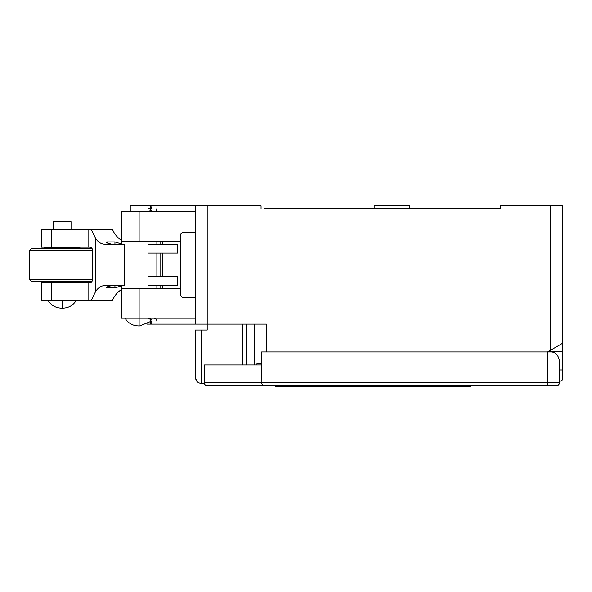 <?xml version="1.0" encoding="UTF-8"?>
<svg xmlns="http://www.w3.org/2000/svg" width="592" height="592" viewBox="0 0 592 592"><rect width="100%" height="100%" fill="white"/><g stroke="black" fill="none" stroke-linecap="round" stroke-linejoin="round"><path stroke-width="0.89" d="M139.12 211.64L139.12 241.24L121.36 241.24L121.36 211.64L148.496 211.64C151.611 210.922 152.647 209.931 151.604 208.68L150.664 206.512L152.359 205.72L261.072 205.72L261.072 208.68L261.072 205.72M264.624 208.68L500.24 208.68L500.24 205.72L562.4 205.72L562.4 379.953A22.496 22.496 0 0 1 559.44 381.492L559.44 382.728A2.96 2.96 -90 0 1 556.48 385.688L264.624 385.688L275.28 385.688L275.28 386.28L470.64 386.28L470.64 385.688L520.96 385.688M438.08 208.68L500.24 208.68M266.4 351.944L266.4 324.12L195.36 324.12L195.36 205.72M562.4 343.39L547.585 351.944L261.664 351.944L261.908 383.905M559.44 370L562.4 370M562.4 351.648L550.56 351.648A9.176 9.176 0 0 0 548.251 351.944M242.72 364.968L242.72 324.12M207.2 205.72L207.2 330.04L195.36 330.04L195.36 377.4C195.982 381.27 197.95 383.246 201.28 383.32L204.24 383.32L204.24 382.728C204.329 384.445 205.313 385.436 207.2 385.688L264.624 385.688C262.737 385.436 261.753 384.445 261.664 382.728A2.96 2.96 0 0 0 262.182 384.4M195.36 377.4L196.81 381.285M409.664 208.68L409.664 205.72L374.144 205.72L374.144 208.68M261.664 364.968L204.24 364.968L204.24 382.728L237.984 382.728L237.984 364.968M237.984 385.688L237.984 382.728L547.6 382.728L547.6 385.688L556.48 385.688M250.12 385.688L240.056 385.688M232.064 385.688L216.08 385.688M263.64 385.518A2.96 2.96 0 0 1 262.804 385.066L263.655 385.525M204.61 384.171L205.335 385.029M206.194 385.51L207.2 385.688M550.56 351.944L547.6 351.944L547.6 382.728L559.44 382.728L559.44 360.824C558.197 354.763 555.237 351.803 550.56 351.944M261.664 363.784L256.928 363.784L256.928 364.968M156.88 205.72L148 205.72L148 211.625M139.12 241.24L180.56 241.24L180.56 235.32A2.96 2.96 0 0 1 183.52 232.36L195.36 232.36M195.36 297.48L183.52 297.48A2.96 2.96 0 0 1 180.56 294.52L180.56 241.24M180.56 288.6L121.36 288.6L121.36 318.2L148.496 318.2C151.619 318.933 152.655 319.917 151.604 321.16L150.664 323.328L152.359 324.12L195.36 324.12M147.053 324.12L156.88 324.12M162.8 241.24L162.8 244.2M162.8 253.08L162.8 276.76M162.8 285.64L162.8 288.6M121.36 285.64L121.36 288.304L156.88 288.304L156.88 285.64M156.88 244.2L156.88 241.536L121.36 241.536L121.36 244.2M124.572 244.2L104.54 244.2C101.165 244.133 98.198 242.195 95.63 238.391L91.235 229.4L41.44 229.4L41.44 247.16L89.74 247.16C91.538 247.352 92.493 248.536 92.596 250.712L92.596 279.128C92.507 281.274 91.553 282.458 89.74 282.68L41.44 282.68L41.44 300.44L91.235 300.44L95.63 291.449C98.198 287.645 101.165 285.707 104.54 285.64L124.572 285.64L124.572 244.2M121.36 243.963L114.944 241.936L107.248 241.936L106.434 242.313L106.967 242.92L111.422 244.2M111.74 229.4L91.235 229.4M121.36 240.271L120.346 239.553C116.787 236.896 114.167 233.507 112.48 229.4M123.373 241.536L122.884 241.24M177.6 244.2L148 244.2L148 253.08L177.6 253.08L177.6 244.2M91.235 300.44L112.48 300.44C114.167 296.333 116.787 292.944 120.346 290.287L121.36 289.569M122.884 288.6L123.373 288.304M111.422 285.64L106.967 286.92L106.434 287.527L107.248 287.904L114.944 287.904L121.36 285.877M148 285.64L177.6 285.64L177.6 276.76L148 276.76L148 285.64M156.88 253.08L156.88 276.76M79.92 248.64L79.92 247.752L44.4 247.752L44.4 248.64M92.1 248.64L31.376 248.64L29.6 250.416L92.589 250.416M92.589 279.424L29.6 279.424L29.6 250.416M29.6 279.424L31.376 281.2L92.1 281.2M44.4 281.2L44.4 282.088L79.92 282.088L79.92 281.2M151.604 321.16L150.664 321.16C150.486 319.362 149.502 318.378 147.704 318.2L125.06 318.2L139.12 318.2L139.12 325.911L138.402 325.911C132.578 325.718 128.131 323.151 125.06 318.2M148 205.72L130.24 205.72L130.24 211.64M62.16 300.44L48.1 300.44L76.22 300.44L62.16 300.44L62.16 308.151L61.442 308.151C55.618 307.958 51.171 305.391 48.1 300.44M71.04 229.4L71.04 221.704L53.28 221.704L53.28 229.4M53.28 247.16L53.28 247.752M53.28 282.088L53.28 282.68M71.04 247.16L71.04 247.752M71.04 282.088L71.04 282.68M550.56 350.227L550.56 205.72M254.56 364.968L254.56 324.12M246.198 324.12L246.198 364.968M201.28 330.04L201.28 383.32M284.16 385.688L284.16 386.28M461.76 386.28L461.76 385.688M160.795 253.08L160.795 276.76M160.795 285.64L160.795 288.6M160.795 241.24L160.795 244.2M148 208.68L151.604 208.68M195.36 211.64L148.496 211.64M148.496 318.2L195.36 318.2M147.845 323.669L147.845 324.12M139.12 288.6L139.12 318.2M107.248 243.083L107.248 241.936M114.944 244.2L114.944 241.936M120.043 243.512L120.043 244.2M88.067 247.16L88.067 229.4M95.63 238.391L95.63 291.449M88.067 300.44L88.067 282.68M51.8 282.68L51.8 300.44M107.248 287.904L107.248 286.757M114.944 287.904L114.944 285.64M120.043 285.64L120.043 286.328M51.8 229.4L51.8 247.16M152.144 244.2L151.552 244.355M152.144 285.64L151.552 285.485M156.88 208.68C156.702 210.478 155.718 211.462 153.92 211.64M150.664 206.512L150.664 208.68C150.486 210.478 149.502 211.462 147.704 211.64M150.664 321.16L150.664 323.328M156.88 321.16C156.702 319.362 155.718 318.378 153.92 318.2M150.664 321.471L139.838 325.911L138.402 325.911M139.12 325.911L139.838 325.911M76.22 300.44C73.149 305.391 68.702 307.958 62.878 308.151L61.442 308.151M62.16 308.151L62.878 308.151"/></g></svg>
